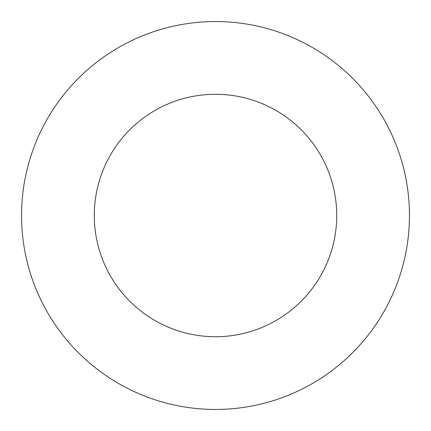 <?xml version="1.0" encoding="UTF-8"?>
<svg xmlns="http://www.w3.org/2000/svg" width="431" height="431" viewBox="0 0 431 431"><rect width="100%" height="100%" fill="white"/><g stroke="black" fill="none" stroke-linecap="round" stroke-linejoin="round"><path stroke-width="0.65" d="M215.5 21.55A193.95 193.95 0 0 1 383.466 312.475A193.95 193.95 0 0 1 47.534 312.475A193.95 193.95 0 0 1 215.5 21.55M336.719 215.5A121.219 121.219 0 0 0 154.891 110.519A121.219 121.219 0 0 0 154.891 320.481A121.219 121.219 0 0 0 336.719 215.5"/></g></svg>
